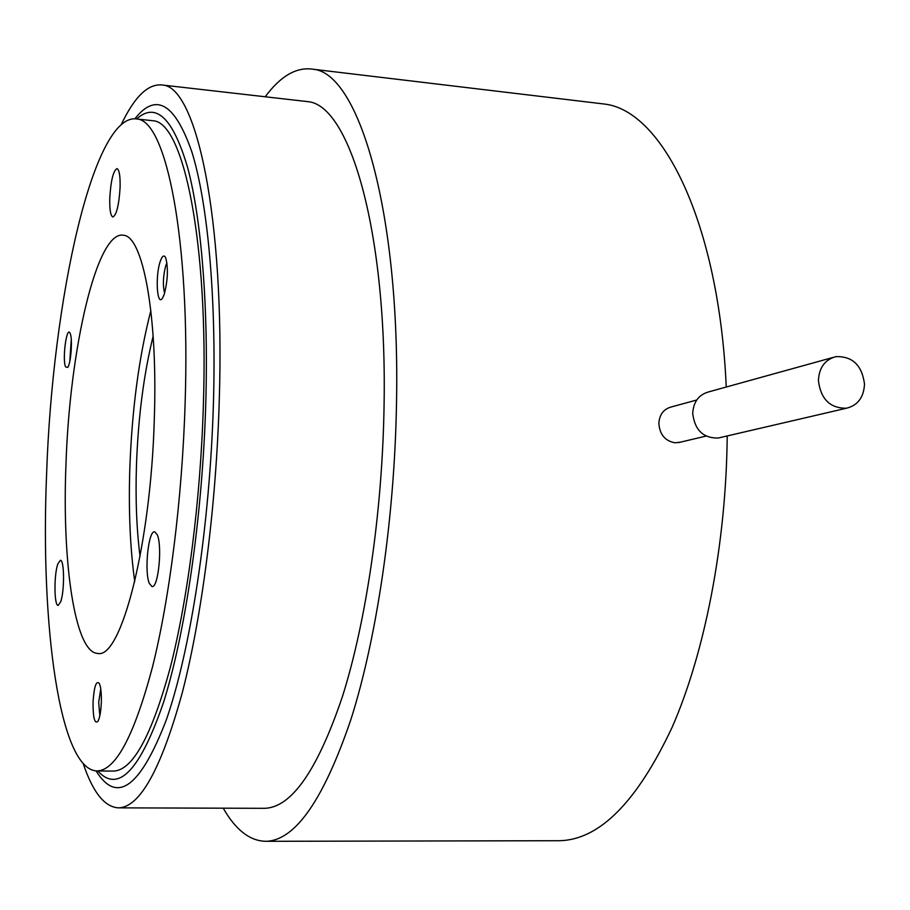<?xml version="1.0" encoding="UTF-8"?>
<svg xmlns="http://www.w3.org/2000/svg" width="910" height="910" viewBox="0 0 910 910"><rect width="100%" height="100%" fill="white"/><g stroke="black" fill="none" stroke-linecap="round" stroke-linejoin="round"><path stroke-width="1.36" d="M864.5 384.111C863.806 397.34 857.8 405.371 846.471 408.226C830.113 408.385 820.763 399.171 818.409 380.585C819.102 367.663 824.915 359.689 835.835 356.652C852.477 356.094 862.032 365.251 864.5 384.111M720.447 437.528L718.217 438.04C703.237 438.267 694.739 430.055 692.715 413.402C693.431 401.81 698.8 394.622 708.822 391.846L833.037 357.437M680.248 442.203L675.061 442.795C665.176 441.043 659.773 434.639 658.863 423.594C659.375 414.653 663.527 409.113 671.284 406.963L696.719 400.025M726.248 387.012C719.002 222.575 662.56 110.736 604.558 104.058L598.041 103.285M557.966 840.715L559.366 840.715C599.371 839.93 636.955 802.119 672.137 727.283C704.932 652.504 726.26 543.042 727.204 435.958M223.223 808.182C235.679 829.977 249.897 841.022 265.891 841.306C295.25 840.578 323.641 799.799 351.078 718.968C376.706 638.206 394.326 519.94 396.453 405.917C400.673 212.11 358.904 73.028 313.245 69.262C296.74 66.646 280.724 75.814 265.208 96.778M263.729 808.308L264.435 808.319C291.439 807.727 317.465 770.395 342.513 696.309C365.9 622.406 381.95 514.582 383.974 410.535C387.967 233.415 349.963 104.855 307.785 101.636L303.712 101.169M153.142 336.177C143.769 374.203 138.206 417.178 136.466 465.124C135.385 498.805 136.58 529.233 140.049 556.419M83.219 763.649C92.9 792.405 104.673 807.136 118.539 807.852C139.969 807.284 161.195 768.984 182.205 692.965C201.895 617.105 216.227 506.313 219.287 399.592C224.952 217.843 196.344 87.189 162.879 85.085C148.614 83.072 134.771 96.187 121.337 124.42M150.855 310.628C139.014 356.584 131.995 409.056 129.834 468.058C128.469 510.248 130.107 548.093 134.748 581.57M99.827 715.749L98.689 702.315L100.76 688.961M69.808 361.236L71.276 339.612M164.608 293.156C162.662 285.296 163.049 276.117 165.768 265.595L166.951 262.91M96.073 770.907C116.878 804.577 140.288 787.559 166.325 719.856C190.622 650.366 209.96 524.751 213.452 402.459C216.455 296.444 207.628 202.612 191.908 152.05C174.891 103.183 155.894 92.081 134.93 118.744M65.964 464.544C69.604 349.406 96.824 230.094 123.453 235.246C142.893 235.963 157.953 315.11 154.302 419.112C150.889 544.885 120.984 659.227 97.802 653.426C74.961 653.118 61.948 563.028 65.964 464.544M120.097 187.528C118.948 205.296 116.525 215.124 112.84 217.001C110.542 215.795 109.519 209.471 109.769 198.005C110.895 180.351 113.318 170.545 117.026 168.6C119.312 169.761 120.336 176.062 120.097 187.528M149.365 583.503C144.121 571.889 148.375 530.132 154.666 531.827L157.18 534.602C162.583 545.647 158.294 588.406 152.004 586.552L149.365 583.503M57.819 563.984L60.356 560.321C64.417 559.423 64.667 591.25 60.64 601.908L58.183 605.4C54.111 606.14 53.861 574.824 57.819 563.984M93.036 702.213C94.105 686.572 96.187 680.293 99.281 683.353C100.862 686.959 101.545 693.295 101.328 702.372C100.919 711.449 99.793 717.762 97.973 721.312C94.651 724.258 93.002 717.888 93.036 702.213M70.184 333.492C72.754 338.622 70.957 363.511 67.727 367.412L65.566 366.866C62.119 359.336 66.714 325.075 70.104 333.31L70.184 333.492M164.21 294.408L162.515 298.093C156.964 307.296 155.109 275.628 160.285 261.272C162.287 255.653 164.118 254.55 165.768 257.951C168.339 268.325 167.815 280.473 164.21 294.408M97.825 770.952C118.129 793.531 140.038 770.668 163.538 702.349C185.481 633.041 202.475 516.402 205.774 403.301C208.561 305.942 201.292 218.571 187.676 167.69C172.968 117.925 155.951 101.67 136.637 118.937M185.117 403.278C190.52 239.637 166.291 120.586 137.069 119.017C93.48 111.509 52.302 300.209 46.581 474.508C40.279 624.817 59.514 770.349 97.063 770.941C115.695 770.463 134.157 735.86 152.448 667.155C169.59 598.712 182.171 499.203 185.117 403.278M113.067 771.088L113.386 771.088C132.598 770.611 151.56 736.11 170.272 667.599C187.801 599.349 200.564 500.136 203.396 404.472C208.64 241.298 183.422 122.463 153.278 120.768L150.582 120.484M846.471 408.226L718.217 438.04M706.046 436.083L678.507 442.613M559.366 840.715L265.891 841.306M604.558 104.058L313.245 69.262M264.435 808.319L118.539 807.852M307.785 101.636L162.879 85.085M113.386 771.088L97.063 770.941M153.278 120.768L137.069 119.017"/></g></svg>
